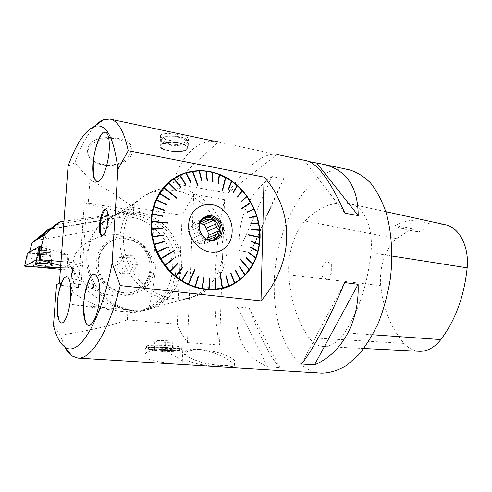 <?xml version="1.0" encoding="UTF-8"?>
<svg xmlns="http://www.w3.org/2000/svg" width="492" height="492" viewBox="0 0 492 492"><rect width="100%" height="100%" fill="white"/><g stroke="black" fill="none" stroke-linecap="round" stroke-linejoin="round"><path stroke-width="0.37" stroke-dasharray="2.46 1.84" d="M90.749 276.547C86.949 282.113 84.55 290.803 83.554 302.611M206.665 239.26L205.576 240.785L208.239 239.696M209.094 239.715L199.82 243.491L196.794 243.06L206.019 239.266L207.519 239.622M200.385 234.807L191.265 238.718L189.857 235.662L198.952 231.677L202.809 238.442L193.012 242.519L191.265 238.718M200.164 222.765L199.242 224.475L190.164 228.614L191.806 226.019L200.908 221.831M173.934 342.155L165.693 342.407L156.228 341.694L154.869 340.71L163.196 340.446L172.797 341.177L173.934 342.155L173.535 350.931C170.81 349.96 168.055 350.021 165.281 351.122C162.175 349.947 159.014 349.726 155.792 350.464L154.642 349.332L154.42 349.591L154.869 340.71M165.693 342.407L165.281 351.122L155.792 350.464C153.818 350.175 153.209 349.917 153.978 349.677L162.766 349.382L172.391 350.058L174.408 350.605L173.535 350.931L165.281 351.122M156.228 341.694L155.792 350.464M179.562 143.295C170.017 141.173 158.264 143.756 161.081 147.243C163.258 151.259 180.767 153 185.865 149.752C189.057 147.336 186.954 145.183 179.562 143.295M179.887 143.067C185.878 144.457 188.614 146.241 188.098 148.412C186.333 154.285 157.096 151.376 160.084 145.564C160.989 142.655 171.677 141.272 179.887 143.067M128.381 156.954L131.948 150.306C135.915 135.872 89.433 131.438 87.76 148.959C84.741 165.127 117.416 171.198 128.381 156.954M98.505 140.534C104.605 138.258 110.977 137.735 117.613 138.965L124.341 141.198C129.974 144.168 132.582 147.932 132.17 152.489C131.844 154.832 130.644 157.003 128.566 159.002C121.155 166.468 102.625 167.784 93.437 161.407M93.222 161.259C89.132 158.393 87.342 154.992 87.859 151.05C88.714 146.776 92.065 143.344 97.926 140.767M97.016 181.634L97.016 181.634C87.545 181.24 95.934 129.587 105.147 131.973M97.121 181.653C101.666 182.963 108.449 165.712 109.298 149.912C109.784 139.095 108.437 133.123 105.263 131.997M101.869 133.756C97.231 140.048 94.286 149.943 93.043 163.436M102.195 235.477L102.545 235.576C105.577 234.629 107.607 229.432 108.64 219.998C108.892 213.768 108.068 210.336 106.167 209.684L105.854 209.684M104.199 210.822C101.973 213.971 100.589 218.817 100.048 225.354M57.398 302.07L58.093 295.944M61.469 323.004L61.469 323.004C65.085 323.681 69.796 310.593 70.67 296.94C71.26 284.548 69.919 277.74 66.641 276.51M63.978 278.072C60.614 282.912 58.419 290.987 57.392 302.309C56.826 310.913 57.435 317.149 59.206 321.024M180.33 348.041C175.09 348.625 167.446 348.607 157.391 347.973C150.306 347.438 146.659 346.829 146.45 346.153L146.555 346.03C148.246 344.166 185.416 345.901 181.769 347.647L180.33 348.041M180.244 350.052L181.683 349.677C185.33 347.985 148.141 346.27 146.45 348.072C143.498 349.566 173.141 351.276 180.244 350.052M348.846 169.709C310.267 162.231 274.579 224.998 274.302 283.804C272.882 329.24 291.873 371.454 321.774 373.108M224.549 199.647C219.364 223.7 216.246 249.352 215.201 276.615C214.235 303.921 215.68 326.731 219.524 345.04L187.446 342.598C183.424 337.088 180.035 330.962 177.274 324.21L182.169 215.336L193.719 194.285L224.549 199.647L219.524 345.04M182.169 215.336L133.762 207.642C121.721 198.657 107.108 189.285 89.913 179.512L88.234 204.069L133.35 214.906L133.762 207.642M68.074 166.05L74.815 162.803L89.913 179.512M74.815 162.803C80.891 146.21 87.588 133.929 94.907 125.958M64.753 346.897L60.258 335.181L53.468 325.532M177.274 324.21L127.36 319.837C110.011 325.956 87.644 331.067 60.258 335.181M306.504 160.743L304.462 160.595L309.314 161.622M267.488 366.835L279.936 367.629C270.668 357.795 260.403 337.936 249.137 308.06L237.47 306.86C233.768 335.778 243.774 355.771 267.488 366.835L237.47 306.86M239.186 250.674L250.68 252.298C263.343 222.618 274.351 198.122 283.7 178.811L271.848 176.487C248.466 193.584 237.575 218.313 239.186 250.674L271.848 176.487M145.374 356.792C148.916 362.782 185.976 365.298 182.255 361.454L180.816 359.812C176.456 356.165 169.31 353.201 159.377 350.919C149.506 350.347 144.691 352.001 144.931 355.864L145.374 356.792M179.721 135.097C169.697 133.018 163.326 133.031 160.62 135.14C157.643 140.853 186.892 143.166 188.516 138.879C189.02 137.668 186.265 136.444 180.25 135.208L179.721 135.097M232.538 362.868C227.384 358.453 212.366 350.544 199.881 349.695C189.605 349.597 184.315 351.829 184.02 356.386C184.162 366.331 238.971 369.129 234.413 365.095L232.538 362.868M218.184 142.028L277.008 154.494C263.491 151.997 244.499 168.221 227.722 193.159L173.166 183.405C180.958 155.798 197.679 138.031 218.147 142.022L173.166 183.405M288.798 274.788C290.563 300.151 297.254 321.091 308.859 337.617C312.937 343.115 317.777 346.061 323.379 346.46C330.968 346.706 338.016 342.149 344.529 332.789C358.717 311.073 367.53 284.394 370.968 252.753C373.52 228.393 364.215 206.966 351.257 204.155L349.099 203.663C333.225 201.203 318.558 206.984 305.108 221.013C294.136 232.212 287.328 255.145 288.798 274.788L380.759 285.698C383.311 309.001 391.078 328.244 404.061 343.422C408.434 348.281 413.532 350.907 419.338 351.294M380.759 285.698C378.754 268.312 385.414 248.177 396.65 238.657L411.626 228.737L395.181 225.52C400.937 222.618 406.872 220.822 412.997 220.127L429.073 223.688L443.673 224.352M411.626 228.737L416.613 231.566C421.275 232.089 425.426 229.463 429.073 223.688M412.997 220.127C409.356 226.357 405.156 229.229 400.39 228.725L395.181 225.52M283.7 178.811L250.68 252.298M249.137 308.06L279.936 367.629M301.455 364.012L344.658 282.58M344.972 213.214L304.462 160.595M193.719 194.285L187.446 342.598M199.93 349.443C189.752 348.846 184.66 350.083 184.648 353.139C185.263 355.329 188.787 357.659 195.219 360.132C206.265 363.957 216.837 365.747 226.923 365.501C232.685 365.101 235.422 363.846 235.127 361.725C234.586 357.832 220.705 352.29 206.941 350.249L199.93 349.443M61.457 283.687L78.419 287.605L84.323 202.618L139.599 211.308C125.14 209.278 112.52 213.251 101.739 223.22L100.306 224.69M100.079 224.936C87.945 238.122 84.366 259.333 91.617 277.463C98.867 295.594 116.13 308.73 134.095 310.384L83.788 305.661M83.406 305.624L70.786 304.437L72.029 286.941L60.879 285.225M78.419 287.605L72.029 286.941M84.323 202.618L88.234 204.069M127.36 319.837L127.797 312.192L83.788 306.202M83.394 306.153L70.786 304.437M181.24 350.126L182.778 349.72C186.665 347.924 147.133 346.097 145.343 348.016C142.219 349.609 173.676 351.417 181.24 350.126M59.384 283.207L61.106 283.607M175.146 177.464L166.198 184.488C148.83 201.566 145.497 233.368 159.26 257.728C172.907 282.174 200.853 294.788 223.528 288.238M60.565 285.175L56.537 284.56M134.095 310.384L127.797 312.192C135.134 312.826 142.102 311.787 148.701 309.074C165.472 301.153 174.598 287.66 176.081 268.595C177.673 243.491 158.03 218.325 133.35 214.906L139.599 211.308M227.722 193.159L277.008 154.494M158.516 351.103C168.264 351.669 174.789 351.62 178.079 350.968C179.02 350.427 176.241 349.904 169.734 349.394C160.896 348.736 149.636 348.914 149.685 349.689C149.826 350.212 152.766 350.679 158.516 351.103M173.535 350.931L173.086 349.775L172.391 350.058L172.797 341.177M172.391 350.058C169.242 348.859 166.032 348.631 162.766 349.382L163.196 340.446M162.766 349.382C160.011 348.397 157.231 348.465 154.42 349.591M160.349 258.774L174.469 250.256M188.012 284.481L194.635 269.241M222.101 288.3L219.709 272.347M249.137 270.016L239.862 259.05M259.751 237.544L247.907 234.961M241.338 208.965L241.308 208.565M250.711 202.397L241.154 208.639M225.391 177.397L222.206 190.121L222.648 190.183M192.298 171.444L197.667 185.951L198.098 185.785M163.522 187.932L176.622 198.356L176.911 197.993M150.958 221.634L167.606 223.104M173.59 258.318L164.715 265.311M177.704 263.189L169.758 271.24M182.298 267.494L175.398 276.467M187.298 271.154L181.517 280.901M198.141 276.35L194.77 287.143M203.799 277.808L201.671 288.872M209.487 278.484L208.602 289.634M209.838 278.503L209.377 278.466M215.121 278.374L215.447 289.437M215.459 278.337L215.004 278.355M225.853 275.84L228.454 286.246M226.16 275.717L225.717 275.821M230.785 273.478L234.42 283.33M231.074 273.312L230.643 273.466M235.33 270.446L239.899 279.61M235.594 270.237L235.182 270.434M239.419 266.793L244.832 275.145M239.653 266.547L239.272 266.787M246.031 257.882L252.765 264.309M246.197 257.58L245.871 257.894M248.454 252.771L255.668 258.109M248.583 252.445L248.294 252.79M250.256 247.328L257.814 251.517M250.348 246.984L250.096 247.347M251.406 241.627L259.179 244.629M251.455 241.271L251.246 241.658M251.72 229.807L259.518 230.367M251.689 229.444L251.553 229.856M250.883 223.86L258.497 223.196M250.809 223.497L250.717 223.915M249.395 217.999L256.701 216.136M249.124 217.704L249.235 218.061M247.138 211.966L247.125 212.378M241.092 201.468L241.16 201.849M240.945 201.548L246.744 196.259M237.285 196.794L237.39 197.157M237.144 196.886L242.169 190.613M233.023 192.606L233.153 192.938M232.882 192.698L237.033 185.533M228.356 188.959L228.522 189.266M228.22 189.057L231.418 181.105M217.981 183.627L219.045 174.469M212.544 181.935L212.464 172.372M207.003 180.97L205.742 171.148M201.443 180.748L198.983 170.835M190.601 182.6L185.779 172.975M185.49 184.654L179.543 175.423M180.712 187.44L173.688 178.768M176.333 190.908L168.313 182.956M169.088 199.715L159.402 193.627M166.357 204.918L156.025 199.955M164.291 210.539L153.461 206.806M162.926 216.492L151.757 214.075M162.415 228.989L151.081 229.352M163.282 235.317L152.126 237.095M164.937 241.517L154.076 244.721M157.163 251.56L156.739 251.744M205.576 240.785L203.571 244.026L199.82 243.491M213.559 240.01L203.571 244.026M199.85 223.639L193.842 222.808L191.806 226.019M189.857 235.662L188.11 231.849L190.164 228.614M196.794 243.06L193.012 242.519M206.019 239.266L202.809 238.442M198.952 231.677L197.79 227.495L188.11 231.849M197.79 227.495L199.242 224.475M203.436 218.466L193.842 222.808M200.841 221.898L197.606 223.393M204.309 217.888L201.96 219.131C191.32 226.099 202.999 246.308 213.909 239.924M179.02 137.373C169.457 135.189 158.855 138.713 164.697 141.991C169.82 144.445 175.675 145.042 182.261 143.793C187.593 141.671 186.511 139.531 179.02 137.373M175.607 143.971L171.763 143.99C170.65 144.353 170.472 144.802 171.228 145.349L176.628 145.903C177.753 145.546 177.95 145.097 177.212 144.55L175.607 143.971M179.66 143.012C185.416 144.347 188.042 146.062 187.544 148.147L186.074 149.586C180.884 152.889 163.092 151.118 160.872 147.034L160.656 145.417C163.485 142.354 169.826 141.555 179.66 143.012M179.943 136.924C172.661 135.651 166.868 135.964 162.563 137.871L160.964 139.39C160.503 141.598 163.19 143.363 169.027 144.685C178.725 146.13 184.986 145.288 187.815 142.163L187.55 140.46C186.431 138.978 183.897 137.797 179.943 136.924M169.125 144.414C161.554 142.52 159.433 140.281 162.772 137.705C167.957 134.47 185.195 136.284 187.335 140.251C190.238 143.91 178.547 146.499 169.125 144.414M227.101 249.924C227.814 227.987 215.539 205.545 196.597 194.666C177.692 183.793 153.553 185.896 138.209 201.043C120.921 217.882 118.314 249.401 132.988 272.181C147.514 295.077 176.001 304.733 197.446 295.52C215.84 286.676 225.73 271.479 227.101 249.924M181.407 266.646C182.261 246.984 171.142 226.99 153.836 217.513C136.561 208.036 114.476 210.305 100.411 224.026C84.569 239.29 82.01 267.31 95.165 287.414C108.178 307.623 134.033 316.036 153.762 307.666C170.712 299.646 179.924 285.975 181.407 266.646M222.931 251.449C223.657 229.721 211.486 207.501 192.692 196.751C173.928 186.007 149.974 188.135 134.746 203.153C117.582 219.85 114.974 251.043 129.513 273.583C143.898 296.233 172.151 305.772 193.448 296.627C211.72 287.863 221.548 272.802 222.931 251.449M34.003 266.842L30.799 256.4L31.211 253.448L30.369 248.22M45.129 268.011C47.011 256.16 46.851 244.229 44.655 232.212M40.104 246.769L29.551 252.814L40.129 246.781L67.755 254.512L27.374 253.275M29.563 252.015L29.477 252.894L30.652 253.386L67.791 254.518L40.129 246.781M43.45 250.28C48.234 250.576 50.719 251.178 50.91 252.088C50.264 253.509 37.564 252.285 38.77 250.908C39.243 250.434 40.799 250.225 43.45 250.28C40.799 250.225 39.243 250.434 38.77 250.908C37.564 252.285 50.264 253.509 50.91 252.088C50.719 251.178 48.234 250.576 43.45 250.28M30.652 253.386L30.799 256.4M67.133 267.851L68.48 267.679L68.062 267.427L67.755 254.512L67.133 267.851L60.541 267.648L70.012 267.937L67.791 254.518M96.204 262.131C95.036 277.869 107.809 293.263 122.877 294.653C137.932 296.27 151.315 284.068 151.973 268.915C152.846 253.78 141.038 238.921 126.253 236.923C111.493 234.69 97.145 246.363 96.204 262.131M150.995 268.435C153.209 245.982 124.427 228.829 107.803 243.638C101.549 249.032 98.474 256.111 98.566 264.874C98.572 284.628 121.653 299.136 137.459 290.052C145.7 285.428 150.214 278.22 150.995 268.435M81.155 284.567L85.731 218.116L125.091 213.479C147.797 210.791 170.736 227.359 177.311 250.059C184.082 272.709 173.479 298.134 152.52 306.91C145.958 309.646 139.008 310.686 131.684 310.046C112.502 308.041 95.657 299.554 81.155 284.567L82.435 265.059L80.706 263.202L70.005 266.406C71.752 266.4 72.681 266.904 72.785 267.9L71.647 283.872L70.854 284.265L72.263 291.879C87.748 303.447 105.503 310.095 125.534 311.823C133.16 312.322 139.906 311.319 145.761 308.804L149.094 307.156C178.436 292.531 180.22 247.458 153.215 227.87C144.045 218.885 132.299 215.496 117.982 217.71L125.091 213.479M70.836 285.2L72.01 268.687L74.612 272.168L72.263 291.879M72.367 278.503L72.336 278.478C71.875 279.733 71.795 281.166 72.096 282.771L72.367 278.503M74.101 270.901C72.527 265.114 72.951 259.444 75.381 253.897L80.959 246.935C90.546 239.155 101.457 235.059 113.683 234.653C134.131 233.559 154.494 248.626 154.051 269.721C150.97 306.079 91.297 302.488 74.612 272.125L74.101 270.901L73.025 270.44L60.411 269.339M60.996 261.48L80.706 263.202M70.012 267.937L68.062 267.427M63.978 221.283L85.731 218.116M81.1 284.511L71.647 283.872M50.442 228.854L101.567 220.287C107.668 219.174 111.235 218.061 112.256 216.941L112.25 216.904C112.065 215.933 108.75 215.933 102.311 216.898L55.424 224.715M47.798 229.616L117.982 217.71M112.25 216.904C111.229 218.024 107.662 219.137 101.555 220.244L50.51 228.805M153.215 227.87C154.383 241.437 155.128 255.41 155.447 269.794C153.682 283.995 151.567 296.448 149.094 307.156M70.854 284.265L71.998 268.312L71.279 267.131L70.005 266.406L73.025 270.44M93.388 286.953L93.769 284.616C92.982 285.778 92.576 287.119 92.539 288.626L93.388 286.953M35.738 240.459L103.8 228.866C109.913 227.193 112.73 223.214 112.256 216.941L112.256 216.941C112.071 215.976 108.757 215.976 102.318 216.935C103.64 224.106 104.132 228.085 103.8 228.866C103.357 228.399 102.625 225.613 101.61 220.508L101.555 220.244M97.834 265.225C97.84 284.923 120.866 299.394 136.653 290.335C149.912 283.632 154.125 264.85 145.65 251.701C137.434 238.386 118.633 234.364 107.053 244.032C100.817 249.413 97.742 256.48 97.834 265.225M133.283 265.772L128.553 257.728L119.679 257.544L115.515 265.495L120.306 273.613L129.205 273.706L133.283 265.772L137.619 263.946L132.834 255.791L123.867 255.594L119.661 263.644L124.513 271.873L133.504 271.978L137.619 263.946M128.553 257.728L132.834 255.791M119.679 257.544L123.867 255.594M115.515 265.495L119.661 263.644M120.306 273.613L124.513 271.873M129.205 273.706L133.504 271.978M31.008 255.938L31.211 253.448M322.063 266.922L326.713 261.08L331.356 264.45L331.282 273.786L326.547 279.604L321.971 276.104L322.063 266.922M60.541 267.648C63.111 267.654 69.821 268.202 67.847 267.371L60.694 265.52M404.061 343.422L308.859 337.617M372.622 334.775L344.529 332.789M391.989 256.049L370.968 252.753M349.099 203.663L385.876 211.708L351.257 204.155M396.65 238.657L305.108 221.013M125.534 311.823L131.684 310.046M102.311 216.898L55.362 224.764M82.435 265.059L71.998 268.312L71.279 267.138M45.879 263.755C49.477 263.829 51.58 263.558 52.183 262.956C53.745 261.264 36.808 259.684 35.824 261.437C36.064 262.599 39.415 263.368 45.879 263.755C39.415 263.368 36.064 262.599 35.824 261.437C36.808 259.684 53.745 261.264 52.183 262.956C51.58 263.558 49.477 263.829 45.879 263.755M45.873 263.103C39.114 262.673 35.91 261.873 36.267 260.705C38.062 259.259 52.472 260.612 52.054 262.168C51.795 262.863 49.735 263.171 45.873 263.103C49.735 263.171 51.795 262.863 52.054 262.168C52.472 260.612 38.062 259.259 36.267 260.705C35.91 261.873 39.114 262.673 45.873 263.103M43.111 254.579C40.461 254.53 38.899 254.733 38.431 255.194C38.647 256.086 41.137 256.676 45.904 256.965C48.548 257.015 50.11 256.812 50.584 256.35C50.393 255.465 47.902 254.874 43.111 254.579C47.902 254.874 50.393 255.465 50.584 256.35C50.11 256.812 48.548 257.015 45.904 256.965C41.137 256.676 38.647 256.086 38.431 255.194C38.899 254.733 40.461 254.53 43.111 254.579M26.753 266.621L27.411 253.288M87.736 148.953L87.859 151.05M131.967 150.306L132.17 152.489M101.881 235.483L102.545 235.576M105.497 209.586L106.167 209.684M181.683 349.677L181.769 347.647M146.45 348.072L146.555 346.03M323.164 164.267L321.774 163.977M110.374 119.193L109.728 119.058M363.816 348.496L323.379 346.46M416.613 231.566L400.39 228.725M234.432 365.095L235.127 361.725M184.002 356.38L184.648 353.139M160.62 135.14L160.084 145.564M188.516 138.879L188.098 148.412M182.268 361.454L182.778 349.72M144.931 355.864L145.343 348.016M178.079 350.968L181.536 347.764M149.685 349.689L146.45 346.153M173.086 349.775L174.408 350.605M154.642 349.332L153.978 349.677M195.219 360.132C205.435 364.197 216 365.987 226.923 365.501M203.528 218.399L201.96 219.131M176.628 145.903L182.261 143.793M171.228 145.349L164.697 141.991M160.964 139.39L160.656 145.417M187.815 142.163L187.544 148.147M177.212 144.55L175.189 143.787L171.763 143.99M138.209 201.043L101.739 223.22M197.446 295.52L148.701 309.074M153.762 307.666L193.448 296.627M100.411 224.026L134.746 203.153M145.767 308.81L152.52 306.91M71.223 267.082L74.003 270.821M93.769 284.616L72.336 278.478M92.539 288.626L72.096 282.771M92.926 288.134L93.892 286.83L93.794 285.292M136.653 290.335L137.459 290.052M107.053 244.032L107.803 243.638M35.824 261.437L35.442 263.921L35.824 261.437L38.431 255.194L38.77 250.908L38.431 255.194L35.824 261.437M52.183 262.956L52.177 265.452L52.054 262.168L50.584 256.35L50.91 252.088L50.584 256.35L52.183 262.956M67.761 254.518L68.48 267.679"/><path stroke-width="0.74" d="M83.554 302.611C83.025 311.454 83.745 318.09 85.713 322.518C89.575 331.061 97.428 318.951 99.359 300.409C101.444 281.891 96.358 268.866 90.749 276.547C87.022 284.185 84.784 292.242 84.034 300.717C83.412 308.078 83.972 315.347 85.713 322.518M215.41 224.1L206.062 228.202L207.446 231.222L216.824 227.193L215.41 224.1L214.297 219.955L204.34 224.438L206.062 228.202M208.239 239.696L214.936 236.966L216.566 234.321L207.175 238.196L206.665 239.26M207.519 239.622L213.559 240.01L214.936 236.966M203.436 218.466L200.164 222.765M97.926 140.767L98.505 140.534M94.482 178.971C93.216 172.415 92.939 165.822 93.64 159.193C94.648 150.128 97.391 141.653 101.869 133.756L105.147 131.973C108.326 133.08 109.673 139.058 109.193 149.894C108.338 165.693 101.555 182.944 97.016 181.634L94.482 178.971C93.086 175.527 92.607 170.349 93.043 163.436M107.963 219.893C106.93 229.333 104.901 234.53 101.881 235.483C96.69 235.428 100.46 208.387 105.497 209.586C107.397 210.232 108.222 213.669 107.963 219.893M105.854 209.684L104.199 210.822C102.096 214.856 100.823 219.143 100.386 223.675L100.958 234.001L102.195 235.477M100.048 225.354C99.839 229.161 100.147 232.046 100.958 234.001M58.093 295.944C60.178 283.743 63.019 277.26 66.605 276.504C69.895 277.703 71.242 284.511 70.657 296.94C69.784 310.593 65.067 323.681 61.451 323.004C58.038 321.608 56.685 314.628 57.398 302.07M66.605 276.504L63.978 278.072C60.405 285.114 58.253 292.555 57.521 300.403C56.906 307.383 57.472 314.253 59.206 321.024L61.439 323.004M94.907 125.958C97.767 122.957 100.614 120.891 103.455 119.771L109.728 119.058C117.816 120.466 123.984 131.013 128.24 150.7L264.081 177.102C294.88 211.16 294.616 262.002 261 300.889L120.239 285.581C108.726 331.952 90.909 359.529 77.921 358.078L321.774 373.108C329.818 372.942 337.986 370.439 346.276 365.611L358.293 355.132C365.95 346.017 372.752 335.015 378.711 322.119C384 308.367 387.899 293.761 390.414 278.306C393.083 254.985 391.577 232.187 386.275 213.011C382.118 201.013 376.884 191.007 370.581 182.993C363.828 176.277 356.583 171.849 348.846 169.709L323.164 164.267M77.921 358.078L72.023 355.962C69.304 354.043 66.881 351.024 64.753 346.897M309.314 161.622L321.774 163.977C345.907 169.002 358.053 186.204 358.201 215.582L344.972 213.214C330.193 180.582 317.377 163.092 306.504 160.743L277.033 154.494M344.658 282.58L358.114 284.315C359.535 322.58 341.405 353.539 314.486 364.892L301.455 364.012C311.934 351.552 329.369 319.179 344.658 282.58M363.816 348.496L419.338 351.294C427.197 351.565 434.362 347.659 440.838 339.591C455.438 320.175 464.214 296.258 467.16 267.839C469.263 246.763 459.393 227.808 445.998 224.875L385.876 211.708L445.998 224.875M314.486 364.892L358.114 284.315M358.201 215.582L316.842 163.215M112.115 263.066L117.902 169.23C113.8 136.702 105.854 122.483 94.058 126.579C84.716 130.946 76.057 144.101 68.074 166.05L59.384 283.207L56.537 284.56L53.468 325.532C56.156 336.276 59.907 343.391 64.735 346.885C78.111 358.047 100.817 323.078 112.115 263.066L120.239 285.581M117.902 169.23L128.24 150.7M83.788 305.661L83.406 305.624M83.788 306.202L83.394 306.153M61.106 283.607L61.457 283.687M260.083 237.673C258.835 260.655 248.614 276.824 229.413 286.19C206.954 295.975 176.794 285.452 161.271 260.705C145.595 236.074 148.203 202.194 166.394 184.371C182.501 168.369 207.864 166.48 227.747 178.332C247.667 190.195 260.655 214.26 260.083 237.673M264.081 177.102L261 300.889M223.528 288.238L229.192 286.252L234.733 283.453C250.539 273.257 258.909 258.023 259.856 237.759C260.354 216.394 249.672 194.371 232.482 181.72C215.287 169.131 192.495 166.997 175.146 177.464M60.879 285.225L60.565 285.175M222.009 249.844C235.643 242.513 235.514 219.254 222.003 209.112C208.792 198.399 189.211 207.089 188.676 224.733C187.194 243.085 208.214 258.54 222.009 249.844M234.426 282.998L230.785 273.478L231.074 273.312L234.702 283.164L228.454 286.246L228.491 285.895L222.495 287.851L220.164 272.285L219.838 272.365L222.169 287.931L215.89 289.032L215.785 289.401L215.551 289.062L209.088 289.271L208.946 289.647L208.743 289.259L202.194 288.558L201.671 288.872L201.849 288.497L195.33 286.891L194.77 287.143L194.98 286.781L188.596 284.284L195.06 269.413L194.727 269.253L188.264 284.124L182.12 280.766L181.517 280.901L181.8 280.563L176.013 276.393L175.398 276.467L175.718 276.153L170.38 271.233L170.029 271.522L170.109 270.951L165.33 265.366L164.715 265.311L165.091 265.053L160.952 258.897L174.734 250.582L174.531 250.243L160.749 258.552L157.323 251.922L156.905 252.107L157.163 251.56L154.513 244.579L154.076 244.721L154.396 244.198L152.575 236.99L152.126 237.095L152.053 236.701L152.495 236.597L151.536 229.284L151.081 229.352L151.056 228.958L151.505 228.897L151.413 221.609L167.655 223.11L167.674 222.728L151.431 221.222L152.206 214.094L151.757 214.075L151.825 213.7L152.268 213.719L153.898 206.861L153.461 206.806L154.002 206.505L156.444 200.047L156.179 199.623L156.597 199.715L159.802 193.756L159.593 193.325L159.992 193.448L163.904 188.085L176.69 198.264L176.911 197.993L164.131 187.821L168.67 183.135L168.313 182.956L174.008 178.965L173.971 178.578L174.291 178.774L179.832 175.644L179.543 175.423L185.779 172.975L192.52 171.677L197.766 185.841L198.098 185.785L192.852 171.622L199.328 170.829L205.742 171.148L212.796 172.458L219.37 174.592L225.441 177.594L222.335 190.017L222.648 190.183L225.754 177.766L231.418 181.105L237.304 185.773L242.169 190.613L246.744 196.259L250.637 202.47L241.308 208.565L241.492 208.891L250.815 202.79L254.155 209.272L256.59 215.779L258.497 223.196L259.518 230.367L259.641 237.089L248.079 234.561L248.073 234.924L259.628 237.445L259.229 244.278L257.906 251.178L255.797 257.783L252.931 264.007L249.266 269.475L240.219 258.774L240.016 259.05L249.069 269.751L245.059 274.899L240.164 279.401L234.739 282.808M240.139 279.087L235.594 270.237L235.33 270.446L239.881 279.29M245.016 274.61L239.653 266.547L239.419 266.793L244.782 274.85M252.845 263.767L246.197 257.58L246.031 257.882L252.679 264.069M255.699 257.58L248.583 252.445L248.454 252.771L255.569 257.906M257.796 251.006L250.348 246.984L250.256 247.328L257.703 251.35M259.112 244.143L251.455 241.271L251.406 241.627L259.063 244.493M259.37 229.942L251.689 229.444L251.72 229.807L259.401 230.305M258.312 222.808L250.809 223.497L250.883 223.86L258.386 223.171M256.486 215.791L249.284 217.642L249.395 217.999L256.596 216.142M246.978 212.034L253.915 208.977L247.138 211.966L247.285 212.31L254.063 209.315M246.689 196.363L241.092 201.468L241.314 201.769L246.904 196.665M242.132 190.742L237.285 196.794L237.531 197.071L242.378 191.013M237.027 185.693L233.023 192.606L233.294 192.846L237.298 185.933M231.437 181.284L228.356 188.959L228.651 189.162L231.732 181.493M219.125 174.685L218.104 183.522L218.43 183.651L219.45 174.808M212.581 172.6L212.661 181.825L212.999 181.911L212.913 172.68M205.896 171.382L207.114 180.853L207.452 180.896L206.234 171.425M199.174 171.068L201.542 180.638L201.88 180.625L199.512 171.062M186.037 173.202L190.687 182.489L191.007 182.384L186.357 173.104M179.832 175.644L185.57 184.549L185.878 184.402L180.14 175.496M174.008 178.965L180.785 187.335L181.068 187.144L174.291 178.774M168.67 183.135L176.4 190.81L176.653 190.576L168.922 182.901M159.802 193.756L169.15 199.629L169.334 199.328L159.992 193.448M156.444 200.047L166.413 204.832L166.56 204.5L156.597 199.715M153.898 206.861L164.34 210.465L164.451 210.109L154.002 206.505M152.206 214.094L162.981 216.425L163.043 216.056L152.268 213.719M151.536 229.284L162.465 228.94L162.434 228.546L151.505 228.897M152.575 236.99L163.332 235.274L163.258 234.887L152.495 236.597M154.513 244.579L164.937 241.517L164.82 241.142L154.396 244.198M157.323 251.922L167.249 247.562L167.089 247.199L157.163 251.56L167.028 247.224L167.194 247.581L156.905 252.107M165.33 265.366L173.824 258.632L173.59 258.318L165.091 265.053M170.38 271.233L177.975 263.472L177.704 263.189L170.109 270.951M176.013 276.393L182.593 267.734L182.298 267.494L175.718 276.153M182.12 280.766L187.618 271.356L187.298 271.154L181.8 280.563M195.33 286.891L198.485 276.461L198.141 276.35L194.98 286.781M202.194 288.558L204.149 277.875L203.799 277.808L201.849 288.497M209.088 289.271L209.838 278.503L209.487 278.484L208.743 289.259M215.89 289.032L215.459 278.337L215.121 278.374L215.551 289.062M228.798 285.772L226.16 275.717L225.853 275.84L228.491 285.895M222.495 287.851L222.101 288.3L222.169 287.931M188.596 284.284L188.012 284.481L188.264 284.124M160.952 258.897L160.349 258.774L160.749 258.552M151.413 221.609L150.958 221.634L150.976 221.246L167.674 222.728M151.431 221.222L150.976 221.246M163.904 188.085L176.837 198.079M164.131 187.821L163.75 187.661M192.52 171.677L197.968 185.804M225.441 177.594L222.562 190.133M250.637 202.47L250.895 202.722L241.48 208.872M259.641 237.089L259.628 237.445M160.552 259.118L174.672 250.6L174.475 250.274M188.344 284.634L194.715 269.278M222.427 288.214L220.047 272.31M249.333 269.739L240.145 258.872M259.758 237.187L248.079 234.635M167.606 223.104L167.618 222.784M173.762 258.638L164.955 265.625M177.975 263.472L177.667 263.226M177.901 263.472L170.029 271.522M182.593 267.734L182.274 267.531M182.52 267.734L175.693 276.707M187.618 271.356L187.28 271.19M187.532 271.35L181.837 281.104M198.485 276.461L198.135 276.369M198.387 276.449L195.115 287.254M204.149 277.875L203.799 277.814M204.039 277.857L202.021 288.933M209.721 278.497L208.946 289.647M215.342 278.349L215.785 289.401M226.043 275.76L228.762 286.123M231.074 273.312L234.709 282.826M230.963 273.374L234.702 283.164M235.49 270.317L240.164 279.401M239.567 266.639L245.059 274.899M246.135 257.685L252.931 264.007M248.546 252.55L255.797 257.783M250.323 247.082L257.906 251.178M251.443 241.357L259.229 244.278M251.689 229.5L259.487 230.004M250.815 223.534L258.423 222.839M249.29 217.661L256.59 215.779M247.285 212.31L254.155 209.272M241.289 201.732L246.959 196.56M237.495 197.028L242.408 190.884M233.239 192.796L237.304 185.773M228.577 189.113L231.707 181.314M218.325 183.608L219.37 174.592M212.882 181.88L212.796 172.458M207.329 180.878L206.08 171.191M201.757 180.632L199.328 170.829M190.884 182.427L186.105 172.877M185.761 184.457L179.851 175.281M180.964 187.212L173.971 178.578M176.567 190.656L168.572 182.723M169.334 199.328L159.593 193.325M166.56 204.5L156.179 199.623M164.451 210.109L153.572 206.449M163.043 216.056L151.825 213.7M162.434 228.546L151.056 228.958M162.409 228.94L162.385 228.602M163.258 234.887L152.053 236.701M163.276 235.281L163.209 234.93M164.82 241.142L153.959 244.346M164.875 241.535L164.765 241.172M214.297 219.955L209.856 219.647L200.613 223.86L204.34 224.438M207.446 231.222L209.168 234.985L207.175 238.196M216.824 227.193L219.235 230.766L209.168 234.985M219.235 230.766L216.566 234.321M200.613 223.86L199.85 223.639M203.694 218.282L206.8 219.161L200.841 221.898M213.909 239.924L214.549 239.561C217.507 237.593 219.1 234.659 219.334 230.76C219.899 222.593 211.252 215.109 204.309 217.888M220.951 230.084C221.677 220.65 210.342 212.944 203.528 218.399C192.501 225.68 205.342 246.412 216.154 238.915C219.118 236.941 220.717 234.001 220.951 230.084M222.433 229.918C221.609 235.945 218.473 239.592 213.018 240.859C205.871 241.314 199.119 234.278 199.174 226.345C200.072 220.244 203.276 216.615 208.774 215.465C215.908 215.164 222.445 222.126 222.433 229.918M209.856 219.647L206.8 219.161M32.06 242.777L48.554 229.131L35.725 240.465L32.06 242.777L29.563 252.015M60.411 269.339L34.003 266.842L60.541 267.648L26.753 266.621L60.541 267.648M39.624 260.053L60.694 265.52L39.372 259.985L36.353 259.893L24.662 266.111L27.374 253.275L39.132 246.51L40.129 246.781L39.624 260.053L40.338 259.678L41.42 246.018L40.104 246.769M41.42 246.018L44.446 234.955L36.5 239.973L55.424 224.715L59.815 221.892L63.978 221.283M35.682 240.471L36.5 239.973M40.338 259.678L60.996 261.48M44.446 234.955L59.815 221.892M50.51 228.805L48.554 229.131M41.869 263.159C38.259 263.079 36.119 263.337 35.442 263.921C35.688 265.09 39.114 265.865 45.725 266.252C49.409 266.332 51.555 266.061 52.177 265.452C51.851 264.309 48.413 263.546 41.869 263.159C38.259 263.079 36.119 263.337 35.442 263.921C35.688 265.09 39.114 265.865 45.725 266.252C49.409 266.332 51.555 266.061 52.177 265.452C51.851 264.309 48.413 263.546 41.869 263.159M24.662 266.111L26.753 266.621C23.413 265.551 28.616 264.45 29.895 263.325L34.741 260.748C35.043 259.296 41.469 260.293 45.018 261.449L60.694 265.52M440.838 339.591L372.622 334.775M467.16 267.839L391.989 256.049M48.493 229.186L50.442 228.854M39.182 246.51L39.372 259.985M36.353 259.893L39.132 246.51M218.147 142.022L110.374 119.193M64.735 346.885L72.023 355.962M94.058 126.579L103.455 119.771M216.154 238.915L214.549 239.561M27.374 253.275L24.618 266.147"/></g></svg>
